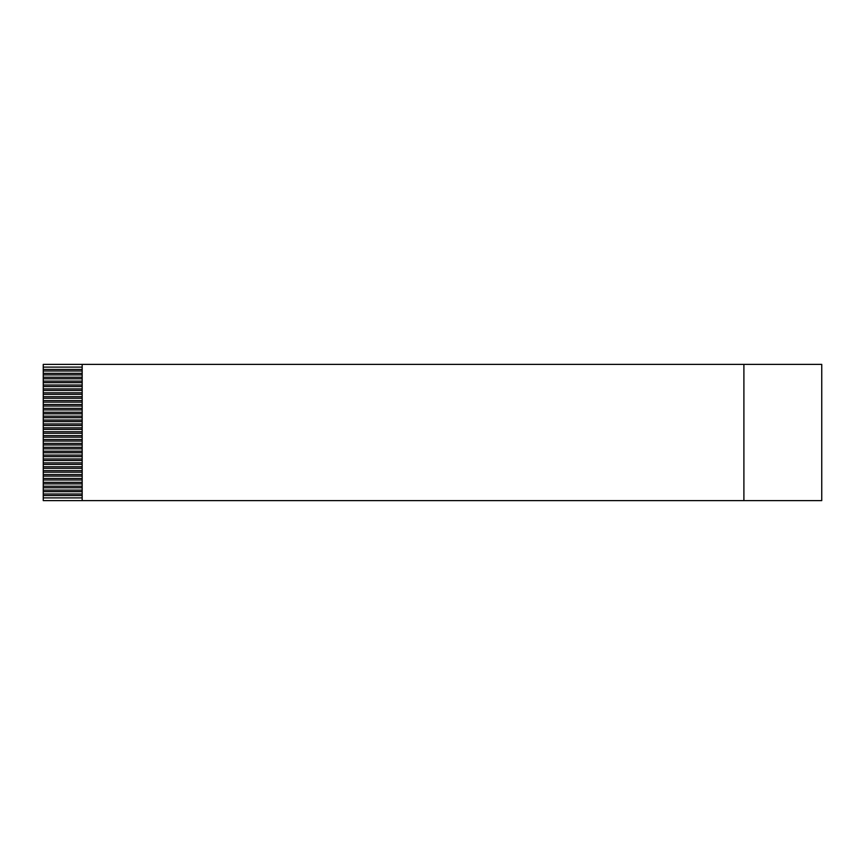 <?xml version="1.0" encoding="UTF-8"?>
<svg xmlns="http://www.w3.org/2000/svg" width="865" height="865" viewBox="0 0 865 865"><rect width="100%" height="100%" fill="white"/><g stroke="black" fill="none" stroke-linecap="round" stroke-linejoin="round"><path stroke-width="1.3" d="M82.175 367.106L43.25 367.106L43.25 364.381L821.75 364.381L821.75 500.619L43.25 500.619L43.25 497.894L82.175 497.894M82.175 495.559L43.25 495.559L43.25 497.894M43.25 495.559L43.25 494.002L82.175 494.002M82.175 491.666L43.25 491.666L43.25 494.002M43.25 491.666L43.25 490.109L82.175 490.109M82.175 487.774L43.25 487.774L43.25 490.109M43.25 487.774L43.25 486.217L82.175 486.217M82.175 483.881L43.25 483.881L43.25 486.217M43.25 483.881L43.25 482.324L82.175 482.324M82.175 479.989L43.25 479.989L43.25 482.324M43.25 479.989L43.25 478.432L82.175 478.432M82.175 476.096L43.25 476.096L43.25 478.432M43.25 476.096L43.25 474.539L82.175 474.539M82.175 472.204L43.25 472.204L43.25 474.539M43.25 472.204L43.25 470.647L82.175 470.647M82.175 468.311L43.25 468.311L43.25 470.647M43.25 468.311L43.25 466.754L82.175 466.754M82.175 464.418L43.25 464.418L43.25 466.754M43.25 464.418L43.25 462.861L82.175 462.861M82.175 460.526L43.25 460.526L43.25 462.861M43.25 460.526L43.25 458.969L82.175 458.969M82.175 456.634L43.25 456.634L43.25 458.969M43.25 456.634L43.25 455.077L82.175 455.077M82.175 452.741L43.25 452.741L43.25 455.077M43.25 452.741L43.25 451.184L82.175 451.184M82.175 448.849L43.25 448.849L43.25 451.184M43.25 448.849L43.25 447.292L82.175 447.292M82.175 444.956L43.25 444.956L43.25 447.292M43.25 444.956L43.25 443.399L82.175 443.399M82.175 441.064L43.25 441.064L43.25 443.399M43.25 441.064L43.25 439.507L82.175 439.507M82.175 437.171L43.25 437.171L43.25 439.507M43.25 437.171L43.25 435.614L82.175 435.614M82.175 433.279L43.25 433.279L43.25 435.614M43.25 433.279L43.25 431.721L82.175 431.721M82.175 429.386L43.25 429.386L43.25 431.721M43.25 429.386L43.25 427.829L82.175 427.829M82.175 425.493L43.25 425.493L43.25 427.829M43.25 425.493L43.25 423.937L82.175 423.937M82.175 421.601L43.25 421.601L43.25 423.937M43.25 421.601L43.25 420.044L82.175 420.044M82.175 417.709L43.25 417.709L43.25 420.044M43.25 417.709L43.25 416.151L82.175 416.151M82.175 413.816L43.25 413.816L43.25 416.151M43.25 413.816L43.25 412.259L82.175 412.259M82.175 409.924L43.25 409.924L43.25 412.259M43.25 409.924L43.25 408.367L82.175 408.367M82.175 406.031L43.25 406.031L43.25 408.367M43.25 406.031L43.25 404.474L82.175 404.474M82.175 402.139L43.25 402.139L43.25 404.474M43.25 402.139L43.25 400.582L82.175 400.582M82.175 398.246L43.25 398.246L43.25 400.582M43.25 398.246L43.25 396.689L82.175 396.689M82.175 394.354L43.25 394.354L43.25 396.689M43.25 394.354L43.25 392.796L82.175 392.796M82.175 390.461L43.25 390.461L43.25 392.796M43.25 390.461L43.25 388.904L82.175 388.904M82.175 386.568L43.25 386.568L43.25 388.904M43.25 386.568L43.25 385.012L82.175 385.012M82.175 382.676L43.25 382.676L43.25 385.012M43.25 382.676L43.25 381.119L82.175 381.119M82.175 378.784L43.25 378.784L43.25 381.119M43.25 378.784L43.25 377.226L82.175 377.226M82.175 374.891L43.25 374.891L43.25 377.226M43.25 374.891L43.25 373.334L82.175 373.334M82.175 370.999L43.25 370.999L43.25 373.334M43.25 370.999L43.25 369.442L82.175 369.442M43.25 367.106L43.25 369.442M82.175 364.381L82.175 500.619M743.9 364.381L743.9 500.619"/></g></svg>
